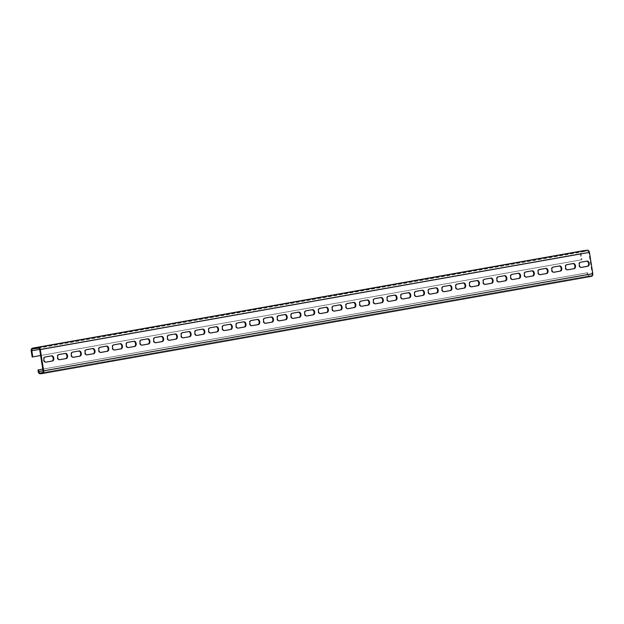 <?xml version="1.0" encoding="UTF-8"?>
<svg xmlns="http://www.w3.org/2000/svg" width="624" height="624" viewBox="0 0 624 624"><rect width="100%" height="100%" fill="white"/><g stroke="black" fill="none" stroke-linecap="round" stroke-linejoin="round"><path stroke-width="0.47" stroke-dasharray="3.12 2.34" d="M586.669 261.16A2.613 1.755 81.9 0 0 586.49 261.167A2.613 1.755 81.9 0 0 586.451 261.175L580.024 262.314A2.613 1.755 81.9 0 0 578.698 265.169A2.613 1.755 81.9 0 0 580.804 267.478A2.613 1.755 81.9 0 0 580.843 267.47L581.225 267.4M572.941 263.585A2.613 1.755 81.9 0 0 572.762 263.601A2.613 1.755 81.9 0 0 572.723 263.609L566.296 264.74A2.613 1.755 81.9 0 0 564.97 267.595A2.613 1.755 81.9 0 0 567.076 269.903A2.613 1.755 81.9 0 0 567.115 269.896L567.497 269.825M559.213 266.019A2.613 1.755 81.9 0 0 559.034 266.027A2.613 1.755 81.9 0 0 558.995 266.035L552.568 267.173A2.613 1.755 81.9 0 0 551.242 270.028A2.613 1.755 81.9 0 0 553.348 272.337A2.613 1.755 81.9 0 0 553.387 272.329L553.769 272.259M545.485 268.445A2.613 1.755 81.9 0 0 545.306 268.46A2.613 1.755 81.9 0 0 545.267 268.46L538.84 269.599A2.613 1.755 81.9 0 0 537.514 272.454A2.613 1.755 81.9 0 0 539.62 274.763A2.613 1.755 81.9 0 0 539.659 274.755L540.041 274.685M531.757 270.878A2.613 1.755 81.9 0 0 531.578 270.886A2.613 1.755 81.9 0 0 531.539 270.894L525.112 272.033A2.613 1.755 81.9 0 0 523.786 274.888A2.613 1.755 81.9 0 0 525.892 277.189A2.613 1.755 81.9 0 0 525.931 277.189L526.313 277.118M518.029 273.304A2.613 1.755 81.9 0 0 517.85 273.32A2.613 1.755 81.9 0 0 517.811 273.32L511.384 274.459A2.613 1.755 81.9 0 0 510.058 277.313A2.613 1.755 81.9 0 0 512.164 279.622A2.613 1.755 81.9 0 0 512.203 279.614L512.585 279.544M504.301 275.738A2.613 1.755 81.9 0 0 504.114 275.746A2.613 1.755 81.9 0 0 504.083 275.753L497.656 276.892A2.613 1.755 81.9 0 0 496.33 279.747A2.613 1.755 81.9 0 0 498.436 282.048A2.613 1.755 81.9 0 0 498.475 282.048L498.857 281.978M490.565 278.164A2.613 1.755 81.9 0 0 490.386 278.179A2.613 1.755 81.9 0 0 490.355 278.179L483.928 279.318A2.613 1.755 81.9 0 0 482.602 282.173A2.613 1.755 81.9 0 0 484.708 284.482A2.613 1.755 81.9 0 0 484.747 284.474L485.129 284.404M476.837 280.597A2.613 1.755 81.9 0 0 476.658 280.605A2.613 1.755 81.9 0 0 476.619 280.613L470.2 281.752A2.613 1.755 81.9 0 0 468.874 284.606A2.613 1.755 81.9 0 0 470.98 286.907A2.613 1.755 81.9 0 0 471.011 286.907L471.401 286.837M463.109 283.023A2.613 1.755 81.9 0 0 462.93 283.031A2.613 1.755 81.9 0 0 462.891 283.039L456.472 284.177A2.613 1.755 81.9 0 0 455.146 287.032A2.613 1.755 81.9 0 0 457.252 289.341A2.613 1.755 81.9 0 0 457.283 289.333L457.673 289.263M449.381 285.449A2.613 1.755 81.9 0 0 449.202 285.464A2.613 1.755 81.9 0 0 449.163 285.472L442.744 286.611A2.613 1.755 81.9 0 0 441.418 289.466A2.613 1.755 81.9 0 0 443.516 291.767A2.613 1.755 81.9 0 0 443.555 291.759L443.945 291.697M435.653 287.882A2.613 1.755 81.9 0 0 435.474 287.89A2.613 1.755 81.9 0 0 435.435 287.898L429.016 289.037A2.613 1.755 81.9 0 0 427.69 291.892A2.613 1.755 81.9 0 0 429.788 294.2A2.613 1.755 81.9 0 0 429.827 294.193L430.217 294.122M421.925 290.308A2.613 1.755 81.9 0 0 421.746 290.324A2.613 1.755 81.9 0 0 421.707 290.332L415.288 291.463A2.613 1.755 81.9 0 0 413.962 294.317A2.613 1.755 81.9 0 0 416.06 296.626A2.613 1.755 81.9 0 0 416.099 296.618L416.489 296.556M408.197 292.742A2.613 1.755 81.9 0 0 408.018 292.75A2.613 1.755 81.9 0 0 407.979 292.757L401.56 293.896A2.613 1.755 81.9 0 0 400.234 296.751A2.613 1.755 81.9 0 0 402.332 299.06A2.613 1.755 81.9 0 0 402.371 299.052L402.761 298.982M394.469 295.168A2.613 1.755 81.9 0 0 394.29 295.183A2.613 1.755 81.9 0 0 394.251 295.191L387.832 296.322A2.613 1.755 81.9 0 0 386.506 299.177A2.613 1.755 81.9 0 0 388.604 301.486A2.613 1.755 81.9 0 0 388.643 301.478L389.033 301.415M380.741 297.601A2.613 1.755 81.9 0 0 380.562 297.609A2.613 1.755 81.9 0 0 380.523 297.617L374.104 298.756A2.613 1.755 81.9 0 0 372.778 301.61A2.613 1.755 81.9 0 0 374.876 303.919A2.613 1.755 81.9 0 0 374.915 303.911L375.305 303.841M367.013 300.027A2.613 1.755 81.9 0 0 366.834 300.043A2.613 1.755 81.9 0 0 366.795 300.05L360.376 301.181A2.613 1.755 81.9 0 0 359.05 304.036A2.613 1.755 81.9 0 0 361.148 306.345A2.613 1.755 81.9 0 0 361.187 306.337L361.577 306.267M353.285 302.461A2.613 1.755 81.9 0 0 353.106 302.468A2.613 1.755 81.9 0 0 353.067 302.476L346.648 303.615A2.613 1.755 81.9 0 0 345.322 306.47A2.613 1.755 81.9 0 0 347.42 308.779A2.613 1.755 81.9 0 0 347.459 308.771L347.849 308.701M339.557 304.886A2.613 1.755 81.9 0 0 339.378 304.902A2.613 1.755 81.9 0 0 339.339 304.902L332.92 306.041A2.613 1.755 81.9 0 0 331.594 308.896A2.613 1.755 81.9 0 0 333.692 311.204A2.613 1.755 81.9 0 0 333.731 311.197L334.121 311.126M325.829 307.32A2.613 1.755 81.9 0 0 325.65 307.328A2.613 1.755 81.9 0 0 325.611 307.336L319.192 308.474A2.613 1.755 81.9 0 0 317.866 311.329A2.613 1.755 81.9 0 0 319.964 313.63A2.613 1.755 81.9 0 0 320.003 313.63L320.393 313.56M312.101 309.746A2.613 1.755 81.9 0 0 311.922 309.761A2.613 1.755 81.9 0 0 311.883 309.761L305.456 310.9A2.613 1.755 81.9 0 0 304.138 313.755A2.613 1.755 81.9 0 0 306.236 316.064A2.613 1.755 81.9 0 0 306.275 316.056L306.665 315.986M298.373 312.179A2.613 1.755 81.9 0 0 298.194 312.187A2.613 1.755 81.9 0 0 298.155 312.195L291.728 313.334A2.613 1.755 81.9 0 0 290.402 316.189A2.613 1.755 81.9 0 0 292.508 318.49A2.613 1.755 81.9 0 0 292.547 318.49L292.937 318.419M284.645 314.605A2.613 1.755 81.9 0 0 284.466 314.621A2.613 1.755 81.9 0 0 284.427 314.621L278 315.76A2.613 1.755 81.9 0 0 276.674 318.614A2.613 1.755 81.9 0 0 278.78 320.923A2.613 1.755 81.9 0 0 278.819 320.915L279.209 320.845M270.917 317.039A2.613 1.755 81.9 0 0 270.738 317.047A2.613 1.755 81.9 0 0 270.699 317.054L264.272 318.193A2.613 1.755 81.9 0 0 262.946 321.048A2.613 1.755 81.9 0 0 265.052 323.349A2.613 1.755 81.9 0 0 265.091 323.349L265.481 323.279M257.189 319.465A2.613 1.755 81.9 0 0 257.01 319.48A2.613 1.755 81.9 0 0 256.971 319.48L250.544 320.619A2.613 1.755 81.9 0 0 249.218 323.474A2.613 1.755 81.9 0 0 251.324 325.783A2.613 1.755 81.9 0 0 251.363 325.775L251.753 325.705M243.461 321.89A2.613 1.755 81.9 0 0 243.282 321.906A2.613 1.755 81.9 0 0 243.243 321.914L236.816 323.053A2.613 1.755 81.9 0 0 235.49 325.907A2.613 1.755 81.9 0 0 237.596 328.208A2.613 1.755 81.9 0 0 237.635 328.201L238.025 328.138M229.733 324.324A2.613 1.755 81.9 0 0 229.554 324.332A2.613 1.755 81.9 0 0 229.515 324.34L223.088 325.478A2.613 1.755 81.9 0 0 221.762 328.333A2.613 1.755 81.9 0 0 223.868 330.642A2.613 1.755 81.9 0 0 223.907 330.634L224.297 330.564M216.005 326.75A2.613 1.755 81.9 0 0 215.826 326.765A2.613 1.755 81.9 0 0 215.787 326.773L209.36 327.904A2.613 1.755 81.9 0 0 208.034 330.759A2.613 1.755 81.9 0 0 210.14 333.068A2.613 1.755 81.9 0 0 210.179 333.06L210.569 332.998M202.277 329.183A2.613 1.755 81.9 0 0 202.098 329.191A2.613 1.755 81.9 0 0 202.059 329.199L195.632 330.338A2.613 1.755 81.9 0 0 194.306 333.193A2.613 1.755 81.9 0 0 196.412 335.501A2.613 1.755 81.9 0 0 196.451 335.494L196.841 335.423M188.549 331.609A2.613 1.755 81.9 0 0 188.37 331.625A2.613 1.755 81.9 0 0 188.331 331.633L181.904 332.764A2.613 1.755 81.9 0 0 180.578 335.618A2.613 1.755 81.9 0 0 182.684 337.927A2.613 1.755 81.9 0 0 182.723 337.919L183.113 337.857M174.821 334.043A2.613 1.755 81.9 0 0 174.642 334.051A2.613 1.755 81.9 0 0 174.603 334.058L168.176 335.197A2.613 1.755 81.9 0 0 166.85 338.052A2.613 1.755 81.9 0 0 168.956 340.361A2.613 1.755 81.9 0 0 168.995 340.353L169.385 340.283M161.093 336.469A2.613 1.755 81.9 0 0 160.914 336.484A2.613 1.755 81.9 0 0 160.875 336.492L154.448 337.623A2.613 1.755 81.9 0 0 153.122 340.478A2.613 1.755 81.9 0 0 155.228 342.787A2.613 1.755 81.9 0 0 155.267 342.779L155.657 342.709M147.365 338.902A2.613 1.755 81.9 0 0 147.186 338.91A2.613 1.755 81.9 0 0 147.147 338.918L140.72 340.057A2.613 1.755 81.9 0 0 139.394 342.911A2.613 1.755 81.9 0 0 141.5 345.22A2.613 1.755 81.9 0 0 141.539 345.212L141.929 345.142M133.637 341.328A2.613 1.755 81.9 0 0 133.458 341.344A2.613 1.755 81.9 0 0 133.419 341.344L126.992 342.482A2.613 1.755 81.9 0 0 125.666 345.337A2.613 1.755 81.9 0 0 127.772 347.646A2.613 1.755 81.9 0 0 127.811 347.638L128.201 347.568M119.909 343.762A2.613 1.755 81.9 0 0 119.73 343.769A2.613 1.755 81.9 0 0 119.691 343.777L113.264 344.916A2.613 1.755 81.9 0 0 111.938 347.771A2.613 1.755 81.9 0 0 114.044 350.072A2.613 1.755 81.9 0 0 114.083 350.072L114.473 350.002M106.181 346.187A2.613 1.755 81.9 0 0 106.002 346.203A2.613 1.755 81.9 0 0 105.963 346.203L99.536 347.342A2.613 1.755 81.9 0 0 98.21 350.197A2.613 1.755 81.9 0 0 100.316 352.505A2.613 1.755 81.9 0 0 100.355 352.498L100.745 352.427M92.453 348.621A2.613 1.755 81.9 0 0 92.274 348.629A2.613 1.755 81.9 0 0 92.235 348.637L85.808 349.775A2.613 1.755 81.9 0 0 84.482 352.63A2.613 1.755 81.9 0 0 86.588 354.931A2.613 1.755 81.9 0 0 86.627 354.931L87.017 354.861M78.725 351.047A2.613 1.755 81.9 0 0 78.546 351.062A2.613 1.755 81.9 0 0 78.507 351.062L72.08 352.201A2.613 1.755 81.9 0 0 70.754 355.056A2.613 1.755 81.9 0 0 72.86 357.365A2.613 1.755 81.9 0 0 72.899 357.357L73.289 357.287M64.997 353.48A2.613 1.755 81.9 0 0 64.818 353.488A2.613 1.755 81.9 0 0 64.779 353.496L58.352 354.635A2.613 1.755 81.9 0 0 57.026 357.49A2.613 1.755 81.9 0 0 59.132 359.791A2.613 1.755 81.9 0 0 59.171 359.791L59.561 359.72M51.269 355.906A2.613 1.755 81.9 0 0 51.09 355.922A2.613 1.755 81.9 0 0 51.051 355.922L44.624 357.061A2.613 1.755 81.9 0 0 43.298 359.915A2.613 1.755 81.9 0 0 45.404 362.224A2.613 1.755 81.9 0 0 45.443 362.216L45.833 362.146M591.365 276.377L589.547 276.635A2.488 1.841 80 0 1 587.34 274.443L587.083 272.805L42.783 369.127L587.683 272.719L587.948 274.349A1.654 1.225 -100 0 0 589.415 275.816L591.24 275.558A1.654 1.225 -100 0 0 591.271 275.551A1.654 1.225 -100 0 0 592.192 273.749L588.822 252.47A1.654 1.225 -100 0 0 587.348 251.004L581.888 251.792A1.654 1.225 -100 0 0 581.857 251.792A1.654 1.225 -100 0 0 580.936 253.601L581.903 259.732L581.303 259.826L580.328 253.687A2.488 1.841 80 0 1 581.669 250.988M587.083 272.805L587.683 272.719M32.175 356.998L581.303 259.826M40.63 355.524L581.903 259.732M587.051 261.089L586.451 261.175M580.632 262.228L580.024 262.314M581.373 267.392L580.843 267.47M573.323 263.515L572.723 263.609M566.904 264.654L566.296 264.74M567.645 269.825L567.115 269.896M559.595 265.949L558.995 266.035M553.176 267.088L552.568 267.173M553.917 272.251L553.387 272.329M545.867 268.375L545.267 268.46M539.448 269.513L538.84 269.599M540.181 274.677L539.659 274.755M532.139 270.808L531.539 270.894M525.72 271.947L525.112 272.033M526.453 277.111L525.931 277.189M518.411 273.234L517.811 273.32M511.992 274.373L511.384 274.459M512.725 279.536L512.203 279.614M504.683 275.668L504.083 275.753M498.264 276.806L497.656 276.892M498.997 281.97L498.475 282.048M490.955 278.093L490.355 278.179M484.536 279.232L483.928 279.318M485.269 284.396L484.747 284.474M477.227 280.527L476.619 280.613M470.808 281.658L470.2 281.752M471.541 286.829L471.011 286.907M463.499 282.953L462.891 283.039M457.08 284.092L456.472 284.177M457.813 289.255L457.283 289.333M449.771 285.386L449.163 285.472M443.352 286.517L442.744 286.611M444.085 291.689L443.555 291.759M436.043 287.812L435.435 287.898M429.624 288.951L429.016 289.037M430.357 294.115L429.827 294.193M422.315 290.246L421.707 290.332M415.888 291.377L415.288 291.463M416.629 296.548L416.099 296.618M408.587 292.672L407.979 292.757M402.16 293.81L401.56 293.896M402.901 298.974L402.371 299.052M394.859 295.097L394.251 295.191M388.432 296.236L387.832 296.322M389.173 301.408L388.643 301.478M381.131 297.531L380.523 297.617M374.704 298.67L374.104 298.756M375.445 303.833L374.915 303.911M367.403 299.957L366.795 300.05M360.976 301.096L360.376 301.181M361.717 306.267L361.187 306.337M353.675 302.39L353.067 302.476M347.248 303.529L346.648 303.615M347.989 308.693L347.459 308.771M339.947 304.816L339.339 304.902M333.52 305.955L332.92 306.041M334.261 311.119L333.731 311.197M326.219 307.25L325.611 307.336M319.792 308.389L319.192 308.474M320.533 313.552L320.003 313.63M312.491 309.676L311.883 309.761M306.064 310.814L305.456 310.9M306.805 315.978L306.275 316.056M298.763 312.109L298.155 312.195M292.336 313.248L291.728 313.334M293.077 318.412L292.547 318.49M285.035 314.535L284.427 314.621M278.608 315.674L278 315.76M279.349 320.837L278.819 320.915M271.307 316.969L270.699 317.054M264.88 318.1L264.272 318.193M265.621 323.271L265.091 323.349M257.579 319.394L256.971 319.48M251.152 320.533L250.544 320.619M251.893 325.697L251.363 325.775M243.851 321.828L243.243 321.914M237.424 322.959L236.816 323.053M238.165 328.13L237.635 328.201M230.123 324.254L229.515 324.34M223.696 325.393L223.088 325.478M224.437 330.556L223.907 330.634M216.395 326.687L215.787 326.773M209.968 327.818L209.36 327.904M210.709 332.99L210.179 333.06M202.667 329.113L202.059 329.199M196.24 330.252L195.632 330.338M196.981 335.416L196.451 335.494M188.939 331.539L188.331 331.633M182.512 332.678L181.904 332.764M183.253 337.849L182.723 337.919M175.211 333.973L174.603 334.058M168.784 335.111L168.176 335.197M169.525 340.275L168.995 340.353M161.483 336.398L160.875 336.492M155.056 337.537L154.448 337.623M155.797 342.709L155.267 342.779M147.755 338.832L147.147 338.918M141.328 339.971L140.72 340.057M142.069 345.134L141.539 345.212M134.027 341.258L133.419 341.344M127.6 342.397L126.992 342.482M128.341 347.56L127.811 347.638M120.299 343.691L119.691 343.777M113.872 344.83L113.264 344.916M114.613 349.994L114.083 350.072M106.571 346.117L105.963 346.203M100.144 347.256L99.536 347.342M100.885 352.42L100.355 352.498M92.843 348.551L92.235 348.637M86.416 349.69L85.808 349.775M87.157 354.853L86.627 354.931M79.115 350.977L78.507 351.062M72.688 352.115L72.08 352.201M73.429 357.279L72.899 357.357M58.96 354.541L58.352 354.635M59.701 359.713L59.171 359.791M45.232 356.975L44.624 357.061M45.973 362.138L45.443 362.216M38.212 371.615L587.34 274.443M40.42 373.815L589.547 276.635M31.2 350.86L580.328 253.687M39.64 349.393L580.936 253.601M32.76 348.964L581.888 251.792M38.22 348.184L587.348 251.004M39.694 349.651L588.822 252.47M43.064 370.921L592.192 273.749M591.271 275.551L42.143 372.731L591.24 275.558M42.455 372.614L589.415 275.816M43.04 370.781L587.948 274.349M587.09 261.082L586.49 261.167M581.412 267.384L580.804 267.478M573.362 263.515L572.762 263.601M567.684 269.818L567.076 269.903M559.634 265.941L559.034 266.027M553.948 272.243L553.348 272.337M545.906 268.375L545.306 268.46M540.22 274.677L539.62 274.763M532.178 270.8L531.578 270.886M526.492 277.103L525.892 277.189M518.45 273.226L517.85 273.32M512.764 279.536L512.164 279.622M504.722 275.66L504.114 275.746M499.036 281.962L498.436 282.048M490.994 278.086L490.386 278.179M485.308 284.396L484.708 284.482M477.266 280.519L476.658 280.605M471.58 286.822L470.98 286.907M463.538 282.945L462.93 283.031M457.852 289.255L457.252 289.341M449.81 285.379L449.202 285.464M444.124 291.681L443.516 291.767M436.082 287.804L435.474 287.89M430.396 294.115L429.788 294.2M422.354 290.238L421.746 290.324M416.668 296.54L416.06 296.626M408.626 292.664L408.018 292.75M402.94 298.974L402.332 299.06M394.898 295.097L394.29 295.183M389.212 301.4L388.604 301.486M381.17 297.523L380.562 297.609M375.484 303.826L374.876 303.919M367.442 299.957L366.834 300.043M361.756 306.259L361.148 306.345M353.714 302.383L353.106 302.468M348.028 308.685L347.42 308.779M339.986 304.816L339.378 304.902M334.3 311.119L333.692 311.204M326.258 307.242L325.65 307.328M320.572 313.544L319.964 313.63M312.53 309.676L311.922 309.761M306.844 315.978L306.236 316.064M298.802 312.101L298.194 312.187M293.116 318.404L292.508 318.49M285.074 314.527L284.466 314.621M279.388 320.837L278.78 320.923M271.346 316.961L270.738 317.047M265.66 323.263L265.052 323.349M257.618 319.387L257.01 319.48M251.932 325.697L251.324 325.783M243.89 321.82L243.282 321.906M238.204 328.123L237.596 328.208M230.162 324.246L229.554 324.332M224.476 330.556L223.868 330.642M216.434 326.68L215.826 326.765M210.748 332.982L210.14 333.068M202.706 329.105L202.098 329.191M197.02 335.416L196.412 335.501M188.978 331.539L188.37 331.625M183.292 337.841L182.684 337.927M175.25 333.965L174.642 334.051M169.564 340.267L168.956 340.361M161.522 336.398L160.914 336.484M155.836 342.701L155.228 342.787M147.794 338.824L147.186 338.91M142.108 345.127L141.5 345.22M134.066 341.258L133.458 341.344M128.38 347.56L127.772 347.646M120.338 343.684L119.73 343.769M114.652 349.986L114.044 350.072M106.61 346.117L106.002 346.203M100.924 352.42L100.316 352.505M92.882 348.543L92.274 348.629M87.196 354.845L86.588 354.931M79.154 350.969L78.546 351.062M73.468 357.279L72.86 357.365M59.74 359.705L59.132 359.791M46.012 362.138L45.404 362.224M32.729 348.972L581.857 251.792"/><path stroke-width="0.94" d="M587.051 261.089A2.613 1.755 -98.1 0 1 587.09 261.082A2.613 1.755 -98.1 0 1 589.196 263.39A2.613 1.755 -98.1 0 1 587.87 266.245L581.443 267.384A2.613 1.755 -98.1 0 1 581.412 267.384A2.613 1.755 -98.1 0 1 579.306 265.083A2.613 1.755 -98.1 0 1 580.632 262.228L587.051 261.089M581.225 267.4L587.262 266.331A2.613 1.755 81.9 0 0 588.611 263.609A2.613 1.755 81.9 0 0 586.669 261.16M573.323 263.515A2.613 1.755 -98.1 0 1 573.362 263.515A2.613 1.755 -98.1 0 1 575.468 265.816A2.613 1.755 -98.1 0 1 574.142 268.671L567.715 269.81A2.613 1.755 -98.1 0 1 567.684 269.818A2.613 1.755 -98.1 0 1 565.578 267.509A2.613 1.755 -98.1 0 1 566.904 264.654L573.323 263.515M567.497 269.825L573.534 268.757A2.613 1.755 81.9 0 0 574.883 266.035A2.613 1.755 81.9 0 0 572.941 263.585M559.595 265.949A2.613 1.755 -98.1 0 1 559.634 265.941A2.613 1.755 -98.1 0 1 561.74 268.25A2.613 1.755 -98.1 0 1 560.414 271.105L553.987 272.243A2.613 1.755 -98.1 0 1 553.948 272.243A2.613 1.755 -98.1 0 1 551.85 269.942A2.613 1.755 -98.1 0 1 553.176 267.088L559.595 265.949M553.769 272.259L559.806 271.19A2.613 1.755 81.9 0 0 561.155 268.468A2.613 1.755 81.9 0 0 559.213 266.019M545.867 268.375A2.613 1.755 -98.1 0 1 545.906 268.375A2.613 1.755 -98.1 0 1 548.012 270.676A2.613 1.755 -98.1 0 1 546.686 273.53L540.259 274.669A2.613 1.755 -98.1 0 1 540.22 274.677A2.613 1.755 -98.1 0 1 538.122 272.368A2.613 1.755 -98.1 0 1 539.448 269.513L545.867 268.375M540.041 274.685L546.078 273.616A2.613 1.755 81.9 0 0 547.427 270.894A2.613 1.755 81.9 0 0 545.485 268.445M532.139 270.808A2.613 1.755 -98.1 0 1 532.178 270.8A2.613 1.755 -98.1 0 1 534.284 273.109A2.613 1.755 -98.1 0 1 532.958 275.964L526.531 277.103A2.613 1.755 -98.1 0 1 526.492 277.103A2.613 1.755 -98.1 0 1 524.394 274.802A2.613 1.755 -98.1 0 1 525.72 271.947L532.139 270.808M526.313 277.118L532.35 276.05A2.613 1.755 81.9 0 0 533.699 273.328A2.613 1.755 81.9 0 0 531.757 270.878M518.411 273.234A2.613 1.755 -98.1 0 1 518.45 273.226A2.613 1.755 -98.1 0 1 520.556 275.535A2.613 1.755 -98.1 0 1 519.23 278.39L512.803 279.529A2.613 1.755 -98.1 0 1 512.764 279.536A2.613 1.755 -98.1 0 1 510.666 277.228A2.613 1.755 -98.1 0 1 511.992 274.373L518.411 273.234M512.585 279.544L518.622 278.476A2.613 1.755 81.9 0 0 519.964 275.753A2.613 1.755 81.9 0 0 518.029 273.304M504.683 275.668A2.613 1.755 -98.1 0 1 504.722 275.66A2.613 1.755 -98.1 0 1 506.828 277.969A2.613 1.755 -98.1 0 1 505.502 280.823L499.075 281.954A2.613 1.755 -98.1 0 1 499.036 281.962A2.613 1.755 -98.1 0 1 496.938 279.661A2.613 1.755 -98.1 0 1 498.264 276.806L504.683 275.668M498.857 281.978L504.894 280.909A2.613 1.755 81.9 0 0 506.236 278.187A2.613 1.755 81.9 0 0 504.301 275.738M490.955 278.093A2.613 1.755 -98.1 0 1 490.994 278.086A2.613 1.755 -98.1 0 1 493.1 280.394A2.613 1.755 -98.1 0 1 491.774 283.249L485.347 284.388A2.613 1.755 -98.1 0 1 485.308 284.396A2.613 1.755 -98.1 0 1 483.21 282.087A2.613 1.755 -98.1 0 1 484.536 279.232L490.955 278.093M485.129 284.404L491.166 283.335A2.613 1.755 81.9 0 0 492.508 280.613A2.613 1.755 81.9 0 0 490.565 278.164M477.227 280.527A2.613 1.755 -98.1 0 1 477.266 280.519A2.613 1.755 -98.1 0 1 479.372 282.828A2.613 1.755 -98.1 0 1 478.046 285.683L471.619 286.814A2.613 1.755 -98.1 0 1 471.58 286.822A2.613 1.755 -98.1 0 1 469.482 284.513A2.613 1.755 -98.1 0 1 470.808 281.658L477.227 280.527M471.401 286.837L477.438 285.769A2.613 1.755 81.9 0 0 478.78 283.046A2.613 1.755 81.9 0 0 476.837 280.597M463.499 282.953A2.613 1.755 -98.1 0 1 463.538 282.945A2.613 1.755 -98.1 0 1 465.644 285.254A2.613 1.755 -98.1 0 1 464.318 288.109L457.891 289.247A2.613 1.755 -98.1 0 1 457.852 289.255A2.613 1.755 -98.1 0 1 455.754 286.946A2.613 1.755 -98.1 0 1 457.08 284.092L463.499 282.953M457.673 289.263L463.71 288.194A2.613 1.755 81.9 0 0 465.052 285.472A2.613 1.755 81.9 0 0 463.109 283.023M449.771 285.386A2.613 1.755 -98.1 0 1 449.81 285.379A2.613 1.755 -98.1 0 1 451.916 287.687A2.613 1.755 -98.1 0 1 450.59 290.542L444.163 291.673A2.613 1.755 -98.1 0 1 444.124 291.681A2.613 1.755 -98.1 0 1 442.026 289.372A2.613 1.755 -98.1 0 1 443.352 286.517L449.771 285.386M443.945 291.697L449.982 290.628A2.613 1.755 81.9 0 0 451.324 287.906A2.613 1.755 81.9 0 0 449.381 285.449M436.043 287.812A2.613 1.755 -98.1 0 1 436.082 287.804A2.613 1.755 -98.1 0 1 438.188 290.113A2.613 1.755 -98.1 0 1 436.862 292.968L430.435 294.107A2.613 1.755 -98.1 0 1 430.396 294.115A2.613 1.755 -98.1 0 1 428.298 291.806A2.613 1.755 -98.1 0 1 429.624 288.951L436.043 287.812M430.217 294.122L436.254 293.054A2.613 1.755 81.9 0 0 437.596 290.332A2.613 1.755 81.9 0 0 435.653 287.882M422.315 290.246A2.613 1.755 -98.1 0 1 422.354 290.238A2.613 1.755 -98.1 0 1 424.46 292.539A2.613 1.755 -98.1 0 1 423.134 295.394L416.707 296.533A2.613 1.755 -98.1 0 1 416.668 296.54A2.613 1.755 -98.1 0 1 414.57 294.232A2.613 1.755 -98.1 0 1 415.888 291.377L422.315 290.246M416.489 296.556L422.526 295.487A2.613 1.755 81.9 0 0 423.868 292.765A2.613 1.755 81.9 0 0 421.925 290.308M408.587 292.672A2.613 1.755 -98.1 0 1 408.626 292.664A2.613 1.755 -98.1 0 1 410.732 294.973A2.613 1.755 -98.1 0 1 409.406 297.827L402.979 298.966A2.613 1.755 -98.1 0 1 402.94 298.974A2.613 1.755 -98.1 0 1 400.834 296.665A2.613 1.755 -98.1 0 1 402.16 293.81L408.587 292.672M402.761 298.982L408.798 297.913A2.613 1.755 81.9 0 0 410.14 295.191A2.613 1.755 81.9 0 0 408.197 292.742M394.859 295.097A2.613 1.755 -98.1 0 1 394.898 295.097A2.613 1.755 -98.1 0 1 397.004 297.398A2.613 1.755 -98.1 0 1 395.678 300.253L389.251 301.392A2.613 1.755 -98.1 0 1 389.212 301.4A2.613 1.755 -98.1 0 1 387.106 299.091A2.613 1.755 -98.1 0 1 388.432 296.236L394.859 295.097M389.033 301.415L395.07 300.347A2.613 1.755 81.9 0 0 396.412 297.625A2.613 1.755 81.9 0 0 394.469 295.168M381.131 297.531A2.613 1.755 -98.1 0 1 381.17 297.523A2.613 1.755 -98.1 0 1 383.276 299.832A2.613 1.755 -98.1 0 1 381.95 302.687L375.523 303.826A2.613 1.755 -98.1 0 1 375.484 303.826A2.613 1.755 -98.1 0 1 373.378 301.525A2.613 1.755 -98.1 0 1 374.704 298.67L381.131 297.531M375.305 303.841L381.342 302.773A2.613 1.755 81.9 0 0 382.684 300.05A2.613 1.755 81.9 0 0 380.741 297.601M367.403 299.957A2.613 1.755 -98.1 0 1 367.442 299.957A2.613 1.755 -98.1 0 1 369.548 302.258A2.613 1.755 -98.1 0 1 368.222 305.113L361.795 306.251A2.613 1.755 -98.1 0 1 361.756 306.259A2.613 1.755 -98.1 0 1 359.65 303.95A2.613 1.755 -98.1 0 1 360.976 301.096L367.403 299.957M361.577 306.267L367.614 305.198A2.613 1.755 81.9 0 0 368.956 302.476A2.613 1.755 81.9 0 0 367.013 300.027M353.675 302.39A2.613 1.755 -98.1 0 1 353.714 302.383A2.613 1.755 -98.1 0 1 355.82 304.691A2.613 1.755 -98.1 0 1 354.494 307.546L348.067 308.685A2.613 1.755 -98.1 0 1 348.028 308.685A2.613 1.755 -98.1 0 1 345.922 306.384A2.613 1.755 -98.1 0 1 347.248 303.529L353.675 302.39M347.849 308.701L353.886 307.632A2.613 1.755 81.9 0 0 355.228 304.91A2.613 1.755 81.9 0 0 353.285 302.461M339.947 304.816A2.613 1.755 -98.1 0 1 339.986 304.816A2.613 1.755 -98.1 0 1 342.092 307.117A2.613 1.755 -98.1 0 1 340.766 309.972L334.339 311.111A2.613 1.755 -98.1 0 1 334.3 311.119A2.613 1.755 -98.1 0 1 332.194 308.81A2.613 1.755 -98.1 0 1 333.52 305.955L339.947 304.816M334.121 311.126L340.158 310.058A2.613 1.755 81.9 0 0 341.5 307.336A2.613 1.755 81.9 0 0 339.557 304.886M326.219 307.25A2.613 1.755 -98.1 0 1 326.258 307.242A2.613 1.755 -98.1 0 1 328.364 309.551A2.613 1.755 -98.1 0 1 327.038 312.406L320.611 313.544A2.613 1.755 -98.1 0 1 320.572 313.544A2.613 1.755 -98.1 0 1 318.466 311.243A2.613 1.755 -98.1 0 1 319.792 308.389L326.219 307.25M320.393 313.56L326.43 312.491A2.613 1.755 81.9 0 0 327.772 309.769A2.613 1.755 81.9 0 0 325.829 307.32M312.491 309.676A2.613 1.755 -98.1 0 1 312.53 309.676A2.613 1.755 -98.1 0 1 314.636 311.977A2.613 1.755 -98.1 0 1 313.31 314.831L306.883 315.97A2.613 1.755 -98.1 0 1 306.844 315.978A2.613 1.755 -98.1 0 1 304.738 313.669A2.613 1.755 -98.1 0 1 306.064 310.814L312.491 309.676M306.665 315.986L312.702 314.917A2.613 1.755 81.9 0 0 314.044 312.195A2.613 1.755 81.9 0 0 312.101 309.746M298.763 312.109A2.613 1.755 -98.1 0 1 298.802 312.101A2.613 1.755 -98.1 0 1 300.908 314.41A2.613 1.755 -98.1 0 1 299.582 317.265L293.155 318.396A2.613 1.755 -98.1 0 1 293.116 318.404A2.613 1.755 -98.1 0 1 291.01 316.103A2.613 1.755 -98.1 0 1 292.336 313.248L298.763 312.109M292.937 318.419L298.974 317.351A2.613 1.755 81.9 0 0 300.316 314.629A2.613 1.755 81.9 0 0 298.373 312.179M285.035 314.535A2.613 1.755 -98.1 0 1 285.074 314.527A2.613 1.755 -98.1 0 1 287.18 316.836A2.613 1.755 -98.1 0 1 285.854 319.691L279.427 320.83A2.613 1.755 -98.1 0 1 279.388 320.837A2.613 1.755 -98.1 0 1 277.282 318.529A2.613 1.755 -98.1 0 1 278.608 315.674L285.035 314.535M279.209 320.845L285.246 319.777A2.613 1.755 81.9 0 0 286.588 317.054A2.613 1.755 81.9 0 0 284.645 314.605M271.307 316.969A2.613 1.755 -98.1 0 1 271.346 316.961A2.613 1.755 -98.1 0 1 273.452 319.27A2.613 1.755 -98.1 0 1 272.126 322.124L265.699 323.255A2.613 1.755 -98.1 0 1 265.66 323.263A2.613 1.755 -98.1 0 1 263.554 320.954A2.613 1.755 -98.1 0 1 264.88 318.1L271.307 316.969M265.481 323.279L271.518 322.21A2.613 1.755 81.9 0 0 272.86 319.488A2.613 1.755 81.9 0 0 270.917 317.039M257.579 319.394A2.613 1.755 -98.1 0 1 257.618 319.387A2.613 1.755 -98.1 0 1 259.724 321.695A2.613 1.755 -98.1 0 1 258.398 324.55L251.971 325.689A2.613 1.755 -98.1 0 1 251.932 325.697A2.613 1.755 -98.1 0 1 249.826 323.388A2.613 1.755 -98.1 0 1 251.152 320.533L257.579 319.394M251.753 325.705L257.79 324.636A2.613 1.755 81.9 0 0 259.132 321.914A2.613 1.755 81.9 0 0 257.189 319.465M243.851 321.828A2.613 1.755 -98.1 0 1 243.89 321.82A2.613 1.755 -98.1 0 1 245.996 324.129A2.613 1.755 -98.1 0 1 244.67 326.984L238.243 328.115A2.613 1.755 -98.1 0 1 238.204 328.123A2.613 1.755 -98.1 0 1 236.098 325.814A2.613 1.755 -98.1 0 1 237.424 322.959L243.851 321.828M238.025 328.138L244.062 327.07A2.613 1.755 81.9 0 0 245.404 324.347A2.613 1.755 81.9 0 0 243.461 321.89M230.123 324.254A2.613 1.755 -98.1 0 1 230.162 324.246A2.613 1.755 -98.1 0 1 232.268 326.555A2.613 1.755 -98.1 0 1 230.942 329.41L224.515 330.548A2.613 1.755 -98.1 0 1 224.476 330.556A2.613 1.755 -98.1 0 1 222.37 328.247A2.613 1.755 -98.1 0 1 223.696 325.393L230.123 324.254M224.297 330.564L230.334 329.495A2.613 1.755 81.9 0 0 231.676 326.773A2.613 1.755 81.9 0 0 229.733 324.324M216.395 326.687A2.613 1.755 -98.1 0 1 216.434 326.68A2.613 1.755 -98.1 0 1 218.533 328.981A2.613 1.755 -98.1 0 1 217.207 331.835L210.787 332.974A2.613 1.755 -98.1 0 1 210.748 332.982A2.613 1.755 -98.1 0 1 208.642 330.673A2.613 1.755 -98.1 0 1 209.968 327.818L216.395 326.687M210.569 332.998L216.606 331.929A2.613 1.755 81.9 0 0 217.948 329.207A2.613 1.755 81.9 0 0 216.005 326.75M202.667 329.113A2.613 1.755 -98.1 0 1 202.706 329.105A2.613 1.755 -98.1 0 1 204.805 331.414A2.613 1.755 -98.1 0 1 203.479 334.269L197.059 335.408A2.613 1.755 -98.1 0 1 197.02 335.416A2.613 1.755 -98.1 0 1 194.914 333.107A2.613 1.755 -98.1 0 1 196.24 330.252L202.667 329.113M196.841 335.423L202.878 334.355A2.613 1.755 81.9 0 0 204.22 331.633A2.613 1.755 81.9 0 0 202.277 329.183M188.939 331.539A2.613 1.755 -98.1 0 1 188.978 331.539A2.613 1.755 -98.1 0 1 191.077 333.84A2.613 1.755 -98.1 0 1 189.751 336.695L183.331 337.834A2.613 1.755 -98.1 0 1 183.292 337.841A2.613 1.755 -98.1 0 1 181.186 335.533A2.613 1.755 -98.1 0 1 182.512 332.678L188.939 331.539M183.113 337.857L189.15 336.788A2.613 1.755 81.9 0 0 190.492 334.066A2.613 1.755 81.9 0 0 188.549 331.609M175.211 333.973A2.613 1.755 -98.1 0 1 175.25 333.965A2.613 1.755 -98.1 0 1 177.349 336.274A2.613 1.755 -98.1 0 1 176.023 339.128L169.603 340.267A2.613 1.755 -98.1 0 1 169.564 340.267A2.613 1.755 -98.1 0 1 167.458 337.966A2.613 1.755 -98.1 0 1 168.784 335.111L175.211 333.973M169.385 340.283L175.422 339.214A2.613 1.755 81.9 0 0 176.764 336.492A2.613 1.755 81.9 0 0 174.821 334.043M161.483 336.398A2.613 1.755 -98.1 0 1 161.522 336.398A2.613 1.755 -98.1 0 1 163.621 338.699A2.613 1.755 -98.1 0 1 162.295 341.554L155.875 342.693A2.613 1.755 -98.1 0 1 155.836 342.701A2.613 1.755 -98.1 0 1 153.73 340.392A2.613 1.755 -98.1 0 1 155.056 337.537L161.483 336.398M155.657 342.709L161.694 341.64A2.613 1.755 81.9 0 0 163.036 338.918A2.613 1.755 81.9 0 0 161.093 336.469M147.755 338.832A2.613 1.755 -98.1 0 1 147.794 338.824A2.613 1.755 -98.1 0 1 149.893 341.133A2.613 1.755 -98.1 0 1 148.567 343.988L142.147 345.127A2.613 1.755 -98.1 0 1 142.108 345.127A2.613 1.755 -98.1 0 1 140.002 342.826A2.613 1.755 -98.1 0 1 141.328 339.971L147.755 338.832M141.929 345.142L147.966 344.074A2.613 1.755 81.9 0 0 149.308 341.351A2.613 1.755 81.9 0 0 147.365 338.902M134.027 341.258A2.613 1.755 -98.1 0 1 134.066 341.258A2.613 1.755 -98.1 0 1 136.165 343.559A2.613 1.755 -98.1 0 1 134.839 346.414L128.419 347.552A2.613 1.755 -98.1 0 1 128.38 347.56A2.613 1.755 -98.1 0 1 126.274 345.251A2.613 1.755 -98.1 0 1 127.6 342.397L134.027 341.258M128.201 347.568L134.238 346.499A2.613 1.755 81.9 0 0 135.58 343.777A2.613 1.755 81.9 0 0 133.637 341.328M120.299 343.691A2.613 1.755 -98.1 0 1 120.338 343.684A2.613 1.755 -98.1 0 1 122.437 345.992A2.613 1.755 -98.1 0 1 121.111 348.847L114.691 349.986A2.613 1.755 -98.1 0 1 114.652 349.986A2.613 1.755 -98.1 0 1 112.546 347.685A2.613 1.755 -98.1 0 1 113.872 344.83L120.299 343.691M114.473 350.002L120.51 348.933A2.613 1.755 81.9 0 0 121.852 346.211A2.613 1.755 81.9 0 0 119.909 343.762M106.571 346.117A2.613 1.755 -98.1 0 1 106.61 346.117A2.613 1.755 -98.1 0 1 108.709 348.418A2.613 1.755 -98.1 0 1 107.383 351.273L100.963 352.412A2.613 1.755 -98.1 0 1 100.924 352.42A2.613 1.755 -98.1 0 1 98.818 350.111A2.613 1.755 -98.1 0 1 100.144 347.256L106.571 346.117M100.745 352.427L106.774 351.359A2.613 1.755 81.9 0 0 108.124 348.637A2.613 1.755 81.9 0 0 106.181 346.187M92.843 348.551A2.613 1.755 -98.1 0 1 92.882 348.543A2.613 1.755 -98.1 0 1 94.981 350.852A2.613 1.755 -98.1 0 1 93.655 353.707L87.235 354.838A2.613 1.755 -98.1 0 1 87.196 354.845A2.613 1.755 -98.1 0 1 85.09 352.544A2.613 1.755 -98.1 0 1 86.416 349.69L92.843 348.551M87.017 354.861L93.046 353.792A2.613 1.755 81.9 0 0 94.396 351.07A2.613 1.755 81.9 0 0 92.453 348.621M79.115 350.977A2.613 1.755 -98.1 0 1 79.154 350.969A2.613 1.755 -98.1 0 1 81.253 353.278A2.613 1.755 -98.1 0 1 79.927 356.132L73.507 357.271A2.613 1.755 -98.1 0 1 73.468 357.279A2.613 1.755 -98.1 0 1 71.362 354.97A2.613 1.755 -98.1 0 1 72.688 352.115L79.115 350.977M73.289 357.287L79.318 356.218A2.613 1.755 81.9 0 0 80.668 353.496A2.613 1.755 81.9 0 0 78.725 351.047M65.387 353.41A2.613 1.755 -98.1 0 1 65.419 353.402A2.613 1.755 -98.1 0 1 67.525 355.711A2.613 1.755 -98.1 0 1 66.199 358.566L59.779 359.697A2.613 1.755 -98.1 0 1 59.74 359.705A2.613 1.755 -98.1 0 1 57.634 357.396A2.613 1.755 -98.1 0 1 58.96 354.541L65.387 353.41M59.561 359.72L65.59 358.652A2.613 1.755 81.9 0 0 66.94 355.93A2.613 1.755 81.9 0 0 64.997 353.48M51.659 355.836A2.613 1.755 -98.1 0 1 51.691 355.828A2.613 1.755 -98.1 0 1 53.797 358.137A2.613 1.755 -98.1 0 1 52.471 360.992L46.043 362.131A2.613 1.755 -98.1 0 1 46.012 362.138A2.613 1.755 -98.1 0 1 43.906 359.83A2.613 1.755 -98.1 0 1 45.232 356.975L51.659 355.836M45.833 362.146L51.862 361.078A2.613 1.755 81.9 0 0 53.212 358.355A2.613 1.755 81.9 0 0 51.269 355.906M37.955 369.977L42.783 369.143L37.955 369.977L38.212 371.615A2.488 1.841 80 0 0 40.42 373.815L42.237 373.55A2.488 1.841 80 0 0 42.284 373.542L591.412 276.37A2.488 1.841 80 0 1 591.365 276.377L42.331 373.534M38.555 369.892L38.821 371.53A1.654 1.225 -100 0 0 40.287 372.996L42.112 372.731A1.654 1.225 -100 0 0 42.143 372.731A1.654 1.225 -100 0 0 43.064 370.921L39.694 349.651A1.654 1.225 -100 0 0 38.22 348.184L32.76 348.964A1.654 1.225 -100 0 0 32.729 348.972A1.654 1.225 -100 0 0 31.808 350.774L32.776 356.912L32.175 356.998L31.2 350.86A2.488 1.841 80 0 1 32.588 348.153A2.488 1.841 80 0 1 32.635 348.145L38.095 347.365A2.488 1.841 80 0 1 40.303 349.557L43.672 370.835A2.488 1.841 80 0 1 42.284 373.542M581.669 250.988A2.488 1.841 80 0 1 581.716 250.981A2.488 1.841 80 0 1 581.763 250.973L587.223 250.185A2.488 1.841 80 0 1 589.43 252.385L592.8 273.655A2.488 1.841 80 0 1 591.412 276.37M32.776 356.912L40.63 355.524M587.87 266.245L587.262 266.331M574.142 268.671L573.534 268.757M560.414 271.105L559.806 271.19M546.686 273.53L546.078 273.616M532.958 275.964L532.35 276.05M519.23 278.39L518.622 278.476M505.502 280.823L504.894 280.909M491.774 283.249L491.166 283.335M478.046 285.683L477.438 285.769M464.318 288.109L463.71 288.194M450.59 290.542L449.982 290.628M436.862 292.968L436.254 293.054M423.134 295.394L422.526 295.487M409.406 297.827L408.798 297.913M395.678 300.253L395.07 300.347M381.95 302.687L381.342 302.773M368.222 305.113L367.614 305.198M354.494 307.546L353.886 307.632M340.766 309.972L340.158 310.058M327.038 312.406L326.43 312.491M313.31 314.831L312.702 314.917M299.582 317.265L298.974 317.351M285.854 319.691L285.246 319.777M272.126 322.124L271.518 322.21M258.398 324.55L257.79 324.636M244.67 326.984L244.062 327.07M230.942 329.41L230.334 329.495M217.207 331.835L216.606 331.929M203.479 334.269L202.878 334.355M189.751 336.695L189.15 336.788M176.023 339.128L175.422 339.214M162.295 341.554L161.694 341.64M148.567 343.988L147.966 344.074M134.839 346.414L134.238 346.499M121.111 348.847L120.51 348.933M107.383 351.273L106.774 351.359M93.655 353.707L93.046 353.792M79.927 356.132L79.318 356.218M66.199 358.566L65.59 358.652M52.471 360.992L51.862 361.078M43.672 370.835L592.8 273.655M40.303 349.557L589.43 252.385M38.095 347.365L587.223 250.185M32.635 348.145L581.763 250.973M31.808 350.774L39.64 349.393M40.287 372.996L42.455 372.614M38.821 371.53L43.04 370.781M32.588 348.153L581.716 250.981"/></g></svg>
